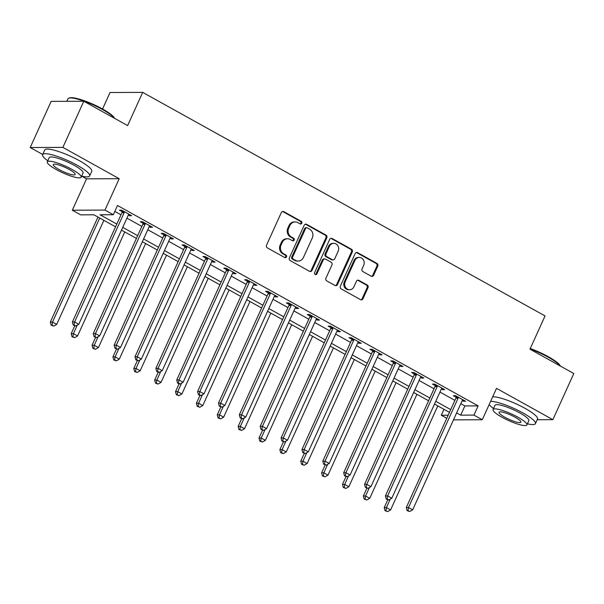 <?xml version="1.0" encoding="UTF-8"?>
<svg xmlns="http://www.w3.org/2000/svg" width="604" height="604" viewBox="0 0 604 604"><rect width="100%" height="100%" fill="white"/><g stroke="black" fill="none" stroke-linecap="round" stroke-linejoin="round"><path stroke-width="0.91" d="M301.774 223.231A1.419 1.283 89.8 0 0 301.207 221.321L283.797 211.649A2.031 1.835 89.8 0 0 281.336 212.548L266.538 245.164A2.031 1.835 89.8 0 0 267.353 247.882L284.771 257.561A1.419 1.283 89.8 0 0 286.492 256.927A1.419 1.283 89.8 0 0 285.918 255.024L283.661 253.771A6.485 5.866 89.8 0 1 281.049 245.058L282.287 242.34A6.485 5.866 89.8 0 1 287.504 238.769A6.485 5.866 89.8 0 1 290.154 239.456L292.411 240.709A1.419 1.283 89.8 0 0 294.133 240.075A1.419 1.283 89.8 0 0 293.559 238.172L291.309 236.919A6.485 5.866 89.8 0 1 288.697 228.206L289.928 225.488A6.485 5.866 89.8 0 1 295.145 221.917A6.485 5.866 89.8 0 1 297.802 222.604L300.052 223.857A1.419 1.283 89.8 0 0 301.774 223.231M300.196 223.925A1.419 1.283 89.8 0 0 300.324 221.328L282.914 211.649A2.031 1.835 89.8 0 0 282.521 211.491M284.907 257.629A1.419 1.283 89.8 0 0 285.035 255.024L282.785 253.771L283.661 253.771M292.547 240.777A1.419 1.283 89.8 0 0 292.676 238.172L290.426 236.927L291.309 236.919M371.158 276.187A2.031 1.835 89.8 0 0 373.619 275.288L377.772 266.137A2.031 1.835 89.8 0 0 376.956 263.412L357.621 252.668A2.031 1.835 89.8 0 0 355.16 253.574L340.362 286.183A2.031 1.835 89.8 0 0 341.184 288.908L360.52 299.652A2.031 1.835 89.8 0 0 362.981 298.753L367.995 287.7A2.031 1.835 89.8 0 0 367.172 284.975L358.897 280.377A2.031 1.835 89.8 0 0 356.436 281.275L353.952 286.757A5.421 4.907 89.8 0 1 349.595 289.746A5.421 4.907 89.8 0 1 345.186 281.887L354.925 260.415A5.421 4.907 89.8 0 1 359.289 257.432A5.421 4.907 89.8 0 1 363.691 265.292L362.068 268.871A2.031 1.835 89.8 0 0 362.883 271.589L371.158 276.187M460.829 403.676L464.884 405.926L478.126 405.873L473.936 415.099L482.286 419.742L453.483 419.863M83.797 101.245L62.869 147.391L30.2 147.527L51.136 101.381L83.797 101.245L127.625 125.594L142.695 92.374L545.05 315.945L529.972 349.172L573.8 373.529L552.864 419.674L496.518 388.364L482.286 419.742M81.683 176.134L86.546 178.837L119.215 178.701L62.869 147.391M119.215 178.701L104.975 210.079L113.325 214.722L100.083 214.775L116.806 224.069M478.126 405.873L117.508 205.488L113.325 214.722M326.809 237.817A2.031 1.835 89.8 0 0 325.994 235.092L306.651 224.348A2.031 1.835 89.8 0 0 304.19 225.254L289.399 257.863A2.031 1.835 89.8 0 0 290.214 260.588L309.55 271.332A2.031 1.835 89.8 0 0 312.011 270.433L326.809 237.817L325.926 237.817A2.031 1.835 89.8 0 0 325.111 235.099L305.767 224.356A2.031 1.835 89.8 0 0 305.382 224.197M332.14 238.512L351.475 249.256A2.031 1.835 89.8 0 1 352.291 251.974L337.493 284.59A2.031 1.835 89.8 0 1 335.039 285.488L326.756 280.89A2.031 1.835 89.8 0 1 325.941 278.172L331.943 264.945A2.031 1.835 89.8 0 0 331.128 262.219L325.639 259.169A2.031 1.835 89.8 0 0 323.178 260.075L316.926 273.839A1.419 1.283 89.8 0 1 315.786 274.624A1.419 1.283 89.8 0 1 314.639 272.57L329.678 239.411A2.031 1.835 89.8 0 1 332.14 238.512L331.256 238.512L350.592 249.256L351.475 249.256M537.198 419.735L552.864 419.674M114.828 211.408L120.989 214.835M126.923 218.135L141.864 226.432M147.791 229.731L162.733 238.029M168.659 241.328L183.601 249.626M189.535 252.925L204.469 261.222M210.403 264.522L225.337 272.819M231.272 276.119L246.206 284.416M252.14 287.715L267.074 296.013M273.008 299.312L287.942 307.61M293.876 310.901L308.81 319.206M314.744 322.498L329.678 330.803M335.613 334.095L350.547 342.4M356.481 345.692L371.422 353.989M377.349 357.289L392.29 365.586M398.217 368.885L413.159 377.183M419.093 380.482L434.027 388.78M439.961 392.079L454.895 400.376M128.312 215.077L129.475 215.719L131.68 215.711L121.668 210.147L119.456 210.154L122.174 211.664M149.18 226.674L150.343 227.315L152.548 227.308L142.536 221.743L140.324 221.751L143.042 223.261M170.049 238.27L171.211 238.912L173.423 238.905L163.405 233.34L161.192 233.348L163.91 234.858M190.917 249.867L192.08 250.509L194.292 250.501L184.273 244.937L182.068 244.945L184.779 246.455M211.785 261.464L212.948 262.106L215.16 262.098L205.141 256.534L202.936 256.541L205.647 258.051M232.661 273.053L233.823 273.703L236.028 273.695L226.009 268.131L223.805 268.138L226.515 269.648M253.529 284.65L254.692 285.299L256.896 285.292L246.877 279.72L244.673 279.735L247.391 281.245M274.397 296.247L275.56 296.896L277.764 296.889L267.746 291.317L265.541 291.332L268.259 292.834M295.265 307.844L296.428 308.493L298.633 308.485L288.614 302.914L286.409 302.929L289.127 304.431M316.134 319.441L317.296 320.09L319.501 320.075L309.482 314.51L307.277 314.518L309.995 316.028M337.002 331.037L338.164 331.687L340.369 331.672L330.358 326.107L328.146 326.115L330.864 327.625M357.87 342.634L359.033 343.283L361.237 343.268L351.226 337.704L349.014 337.712L351.732 339.221M378.738 354.231L379.901 354.873L382.106 354.865L372.094 349.301L369.882 349.308L372.6 350.818M399.606 365.828L400.769 366.469L402.981 366.462L392.962 360.898L390.75 360.905L393.468 362.415M420.475 377.424L421.637 378.066L423.849 378.059L413.831 372.494L411.626 372.502L414.336 374.012M441.343 389.021L442.506 389.663L444.718 389.656L434.699 384.091L432.494 384.099L435.205 385.609M462.219 400.618L463.381 401.26L465.586 401.252L455.567 395.688L453.362 395.696L456.073 397.206M142.695 92.374L110.026 92.51L102.552 108.999M446.771 418.293L441.275 415.242L448.168 415.212M443.963 409.316L441.275 415.242M115.553 226.832L93.899 214.798L80.657 214.858L72.314 210.215L104.975 210.079M86.546 178.837L72.314 210.215M30.2 147.527L42.695 154.473M456.639 412.902L460.693 415.159L473.936 415.099M122.74 227.361L137.674 235.666M143.609 238.958L158.542 247.262M164.477 250.554L179.411 258.859M185.345 262.151L200.279 270.449M206.213 273.748L221.147 282.045M227.081 285.345L242.015 293.642M247.95 296.942L262.891 305.239M268.818 308.538L283.759 316.836M289.693 320.135L304.627 328.433M310.562 331.732L325.496 340.029M331.43 343.329L346.364 351.626M352.298 354.925L367.232 363.223M373.166 366.522L388.1 374.82M394.034 378.119L408.968 386.417M414.903 389.708L429.837 398.013M435.771 401.305L450.705 409.61M449.451 412.373L434.518 404.068M428.583 400.777L413.649 392.472M407.715 389.18L392.781 380.882M386.847 377.583L371.913 369.286M365.979 365.986L351.045 357.689M345.111 354.389L330.177 346.092M324.242 342.793L309.308 334.495M303.374 331.196L288.433 322.898M282.506 319.599L267.564 311.302M261.638 308.002L246.696 299.705M240.762 296.405L225.828 288.108M219.894 284.809L204.96 276.511M199.026 273.212L184.092 264.914M178.157 261.623L163.223 253.318M157.289 250.026L142.355 241.721M136.421 238.429L121.487 230.124M464.884 405.926L460.693 415.159M129.475 215.719L129.92 214.737M150.343 227.315L150.789 226.334M171.211 238.912L171.664 237.923M192.08 250.509L192.533 249.52M212.948 262.106L213.401 261.117M233.823 273.703L234.269 272.714M254.692 285.299L255.137 284.31M275.56 296.896L276.005 295.907M296.428 308.493L296.874 307.504M317.296 320.09L317.742 319.101M338.164 331.687L338.61 330.698M359.033 343.283L359.478 342.294M379.901 354.873L380.346 353.891M400.769 366.469L401.222 365.488M421.637 378.066L422.09 377.085M442.506 389.663L442.959 388.682M463.381 401.26L463.827 400.271M295.145 221.917L294.261 221.917A6.485 5.866 89.8 0 0 289.044 225.496L289.928 225.488M290.426 236.927A6.485 5.866 89.8 0 1 287.814 228.214L289.044 225.496M287.504 238.769L286.621 238.769A6.485 5.866 89.8 0 0 281.404 242.347L282.287 242.34M282.785 253.771A6.485 5.866 89.8 0 1 280.165 245.065L281.404 242.347M309.943 271.49A2.031 1.835 89.8 0 0 311.128 270.433L325.926 237.817M307.308 227.889A1.419 1.283 89.8 0 0 305.586 228.516L292.6 257.145A1.419 1.283 89.8 0 0 293.166 259.048L295.545 260.369A6.485 5.866 89.8 0 0 298.202 261.064A6.485 5.866 89.8 0 0 303.419 257.485L312.298 237.923A6.485 5.866 89.8 0 0 309.678 229.21L307.308 227.889M306.726 227.738L305.843 227.738A1.419 1.283 89.8 0 0 304.703 228.523L305.586 228.516M298.202 261.064L297.319 261.064A6.485 5.866 89.8 0 1 294.661 260.377L292.283 259.056A1.419 1.283 89.8 0 1 291.717 257.153L304.703 228.523M335.424 285.647A2.031 1.835 89.8 0 0 336.617 284.597L351.407 251.981A2.031 1.835 89.8 0 0 350.592 249.256M324.809 258.957L323.925 258.957A2.031 1.835 89.8 0 0 322.294 260.075L316.043 273.846L316.926 273.839M315.348 274.541A1.419 1.283 89.8 0 0 316.043 273.846M338.172 251.219A5.421 4.907 89.8 0 0 333.763 243.359A5.421 4.907 89.8 0 0 329.399 246.349L325.971 253.914A2.031 1.835 89.8 0 0 326.787 256.632L332.276 259.682A2.031 1.835 89.8 0 0 334.737 258.784L338.172 251.219M333.763 243.359L332.88 243.367A5.421 4.907 89.8 0 0 328.516 246.349L329.399 246.349M333.106 259.901L332.223 259.901A2.031 1.835 89.8 0 1 331.392 259.69L325.903 256.64A2.031 1.835 89.8 0 1 325.088 253.914L328.516 246.349M331.256 238.512A2.031 1.835 89.8 0 0 330.864 238.353M359.289 257.432L358.406 257.432A5.421 4.907 89.8 0 0 354.042 260.422L354.925 260.415M349.595 289.746L348.712 289.754A5.421 4.907 89.8 0 1 344.303 281.894L354.042 260.422M360.905 299.811A2.031 1.835 89.8 0 0 362.098 298.753L367.111 287.7A2.031 1.835 89.8 0 0 366.296 284.982L358.013 280.377A2.031 1.835 89.8 0 0 357.628 280.226M371.551 276.345A2.031 1.835 89.8 0 0 372.736 275.288L376.888 266.137A2.031 1.835 89.8 0 0 376.073 263.419L356.738 252.676A2.031 1.835 89.8 0 0 356.345 252.517M97.961 217.055L50.321 322.068L52.525 322.06L56.7 324.378L103.888 220.347M99.72 218.029L52.525 322.06L52.027 325.156L51.144 325.163L53.696 326.084L52.027 325.156M56.7 324.378L53.696 326.084M51.144 325.163L50.321 322.068M124.167 212.691L121.963 212.699L72.389 321.977L74.602 321.97L124.167 212.691A2.069 1.865 89.8 0 0 124.364 211.936L124.379 211.657M74.103 325.065L73.22 325.065L75.772 325.994L74.103 325.065L74.602 321.97L78.777 324.288L128.342 215.009A2.069 1.865 89.8 0 1 128.773 214.39L128.969 214.201M121.963 212.699A2.069 1.865 89.8 0 0 122.151 211.944L122.265 210.479M72.389 321.977L73.22 325.065M75.772 325.994L78.777 324.288M74.715 325.896L71.189 333.665L73.394 333.657L77.569 335.975L124.756 231.944M77.259 325.148L73.394 333.657L72.895 336.753L72.012 336.76L74.571 337.681L72.895 336.753M77.569 335.975L74.571 337.681M72.012 336.76L71.189 333.665M95.583 337.493L92.057 345.262L94.269 345.254L98.437 347.572L145.632 243.54M98.127 336.745L94.269 345.254L93.771 348.349L92.888 348.349L95.44 349.278L93.771 348.349M98.437 347.572L95.44 349.278M92.888 348.349L92.057 345.262M116.451 349.089L112.925 356.858L115.138 356.851L119.305 359.169L166.5 255.137M118.996 348.342L115.138 356.851L114.639 359.946L113.756 359.946L116.308 360.875L114.639 359.946M119.305 359.169L116.308 360.875M113.756 359.946L112.925 356.858M145.035 224.288L142.831 224.295L93.258 333.574L95.47 333.559L145.035 224.288A2.069 1.865 89.8 0 0 145.232 223.533L145.247 223.254M94.971 336.662L94.088 336.662L96.64 337.591L94.971 336.662L95.47 333.559L99.645 335.884L149.211 226.606A2.069 1.865 89.8 0 1 149.641 225.987L149.837 225.798M142.831 224.295A2.069 1.865 89.8 0 0 143.02 223.54L143.133 222.076M93.258 333.574L94.088 336.662M96.64 337.591L99.645 335.884M165.904 235.885L163.699 235.892L114.133 345.171L116.338 345.156L165.904 235.885A2.069 1.865 89.8 0 0 166.1 235.13L166.123 234.85M115.84 348.259L114.956 348.259L117.508 349.188L115.84 348.259L116.338 345.156L120.513 347.481L170.079 238.203A2.069 1.865 89.8 0 1 170.517 237.583L170.706 237.395M163.699 235.892A2.069 1.865 89.8 0 0 163.888 235.137L164.001 233.673M114.133 345.171L114.956 348.259M117.508 349.188L120.513 347.481M186.772 247.481L184.567 247.489L135.002 356.768L137.206 356.753L186.772 247.481A2.069 1.865 89.8 0 0 186.968 246.726L186.991 246.447M136.708 359.856L135.825 359.856L138.376 360.784L136.708 359.856L137.206 356.753L141.381 359.078L190.947 249.799A2.069 1.865 89.8 0 1 191.385 249.18L191.574 248.991M184.567 247.489A2.069 1.865 89.8 0 0 184.764 246.734L184.869 245.269M135.002 356.768L135.825 359.856M138.376 360.784L141.381 359.078M137.319 360.686L133.794 368.455L136.006 368.44L140.181 370.765L187.368 266.734M139.864 359.939L136.006 368.44L135.507 371.543L134.624 371.543L137.176 372.472L135.507 371.543M140.181 370.765L137.176 372.472M134.624 371.543L133.794 368.455M207.648 259.078L205.436 259.086L155.87 368.357L158.074 368.349L207.648 259.078A2.069 1.865 89.8 0 0 207.836 258.323L207.859 258.036M157.576 371.452L156.693 371.452L158.361 372.381L159.245 372.374L157.576 371.452L158.074 368.349L162.25 370.667L211.815 261.396A2.069 1.865 89.8 0 1 212.253 260.777L212.442 260.588M205.436 259.086A2.069 1.865 89.8 0 0 205.632 258.331L205.738 256.866M155.87 368.357L156.693 371.452M159.245 372.374L162.25 370.667M114.413 118.256A25.821 4.991 -155.6 0 0 102.461 109.498A25.821 4.991 -155.6 0 0 68.78 98.188L69.573 97.908A25.202 4.87 24.4 0 1 102.453 108.947A25.202 4.87 24.4 0 1 114.579 118.324L114.594 118.354M68.78 98.188A25.821 4.991 -155.6 0 0 67.912 98.875L66.802 101.313M81.646 176.126A25.821 4.991 -155.6 0 0 89.656 175.96A25.821 4.991 -155.6 0 0 77.176 165.239A25.821 4.991 -155.6 0 0 42.627 154.624A25.821 4.991 -155.6 0 0 47.776 160.762M89.656 175.96L91.755 171.34A25.821 4.991 -155.6 0 0 79.267 160.626A25.821 4.991 -155.6 0 0 44.719 150.003L42.627 154.624M47.286 161.857L49.211 157.606A18.596 3.594 24.4 0 1 74.088 165.254A18.596 3.594 24.4 0 1 83.073 172.97L81.147 177.214A18.596 3.594 -155.6 0 0 72.163 169.498A18.596 3.594 -155.6 0 0 47.286 161.857A18.596 3.594 -155.6 0 0 56.27 169.565A18.596 3.594 -155.6 0 0 81.147 177.214M59.094 169.558A11.982 2.318 -155.6 0 0 75.13 174.481A11.982 2.318 -155.6 0 0 69.339 169.513A11.982 2.318 -155.6 0 0 53.303 164.582A11.982 2.318 -155.6 0 0 59.094 169.558M530.274 348.516A25.202 4.87 24.4 0 1 548.213 356.639A25.202 4.87 24.4 0 1 560.338 366.016L560.353 366.054M560.172 365.948A25.821 4.991 -155.6 0 0 548.221 357.198A25.821 4.991 -155.6 0 0 530.078 348.953M527.405 423.819A25.821 4.991 -155.6 0 0 535.416 423.653A25.821 4.991 -155.6 0 0 522.936 412.94A25.821 4.991 -155.6 0 0 490.607 401.403M489.157 404.597A25.821 4.991 -155.6 0 0 493.536 408.463M535.416 423.653L537.515 419.04A25.821 4.991 -155.6 0 0 525.027 408.327A25.821 4.991 -155.6 0 0 492.698 396.783M493.045 409.55L494.97 405.307A18.596 3.594 24.4 0 1 519.848 412.955A18.596 3.594 24.4 0 1 528.832 420.663L526.907 424.914A18.596 3.594 -155.6 0 0 517.922 417.198A18.596 3.594 -155.6 0 0 493.045 409.55A18.596 3.594 -155.6 0 0 502.03 417.266A18.596 3.594 -155.6 0 0 526.907 424.914M504.853 417.251A11.982 2.318 -155.6 0 0 520.89 422.181A11.982 2.318 -155.6 0 0 515.099 417.213A11.982 2.318 -155.6 0 0 499.063 412.283A11.982 2.318 -155.6 0 0 504.853 417.251M158.188 372.283L154.662 380.052L156.874 380.037L161.049 382.362L208.237 278.331M160.732 371.536L156.874 380.037L156.376 383.14L155.492 383.14L158.044 384.068L156.376 383.14M161.049 382.362L158.044 384.068M155.492 383.14L154.662 380.052M179.056 383.88L175.537 391.649L177.742 391.634L181.917 393.959L229.105 289.928M181.6 383.132L177.742 391.634L177.244 394.737L176.36 394.737L178.912 395.665L177.244 394.737M181.917 393.959L178.912 395.665M176.36 394.737L175.537 391.649M199.924 395.477L196.406 403.238L198.61 403.23L202.785 405.548L249.973 301.524M202.468 394.729L198.61 403.23L198.112 406.333L197.229 406.333L199.781 407.255L198.112 406.333M202.785 405.548L199.781 407.255M197.229 406.333L196.406 403.238M220.792 407.073L217.274 414.835L219.478 414.827L223.654 417.145L270.841 313.121M223.337 406.318L219.478 414.827L218.98 417.93L218.097 417.93L220.649 418.851L218.98 417.93M223.654 417.145L220.649 418.851M218.097 417.93L217.274 414.835M241.66 418.67L238.142 426.432L240.347 426.424L244.522 428.742L291.709 324.718M244.205 417.915L240.347 426.424L239.848 429.519L238.965 429.527L241.517 430.448L239.848 429.519M244.522 428.742L241.517 430.448M238.965 429.527L238.142 426.432M228.516 270.675L226.304 270.683L176.738 379.954L178.943 379.946L228.516 270.675A2.069 1.865 89.8 0 0 228.705 269.92L228.727 269.633M178.444 383.049L177.561 383.049L179.229 383.978L180.113 383.97L178.444 383.049L178.943 379.946L183.118 382.264L232.683 272.993A2.069 1.865 89.8 0 1 233.121 272.374L233.31 272.185M226.304 270.683A2.069 1.865 89.8 0 0 226.5 269.928L226.606 268.455M176.738 379.954L177.561 383.049M180.113 383.97L183.118 382.264M249.384 282.272L247.172 282.279L197.606 391.551L199.811 391.543L249.384 282.272A2.069 1.865 89.8 0 0 249.573 281.517L249.595 281.23M199.312 394.639L198.429 394.646L200.098 395.575L200.981 395.567L199.312 394.639L199.811 391.543L203.986 393.861L253.559 284.59A2.069 1.865 89.8 0 1 253.99 283.971L254.178 283.782M247.172 282.279A2.069 1.865 89.8 0 0 247.368 281.524L247.474 280.052M197.606 391.551L198.429 394.646M200.981 395.567L203.986 393.861M270.252 293.869L268.04 293.876L218.474 403.147L220.679 403.14L270.252 293.869A2.069 1.865 89.8 0 0 270.441 293.106L270.464 292.827M220.181 406.235L219.297 406.243L221.849 407.164L220.181 406.235L220.679 403.14L224.854 405.458L274.427 296.187A2.069 1.865 89.8 0 1 274.858 295.56L275.047 295.379M268.04 293.876A2.069 1.865 89.8 0 0 268.236 293.121L268.342 291.649M218.474 403.147L219.297 406.243M221.849 407.164L224.854 405.458M291.12 305.465L288.916 305.473L239.343 414.744L241.547 414.737L291.12 305.465A2.069 1.865 89.8 0 0 291.309 304.703L291.332 304.424M241.049 417.832L240.166 417.84L241.842 418.768L242.725 418.761L241.049 417.832L241.547 414.737L245.722 417.054L295.296 307.783A2.069 1.865 89.8 0 1 295.726 307.157L295.915 306.975M288.916 305.473A2.069 1.865 89.8 0 0 289.105 304.718L289.21 303.246M239.343 414.744L240.166 417.84M242.725 418.761L245.722 417.054M311.989 317.055L309.784 317.07L260.211 426.341L262.423 426.333L311.989 317.055A2.069 1.865 89.8 0 0 312.177 316.3L312.2 316.02M261.925 429.429L261.041 429.436L263.593 430.358L261.925 429.429L262.423 426.333L266.591 428.651L316.164 319.38A2.069 1.865 89.8 0 1 316.594 318.753L316.783 318.572M309.784 317.07A2.069 1.865 89.8 0 0 309.973 316.315L310.086 314.843M260.211 426.341L261.041 429.436M263.593 430.358L266.591 428.651M262.536 430.267L259.01 438.028L261.215 438.021L265.39 440.339L312.578 336.315M265.073 429.512L261.215 438.021L260.717 441.116L259.833 441.124L262.385 442.045L260.717 441.116M265.39 440.339L262.385 442.045M259.833 441.124L259.01 438.028M332.857 328.651L330.652 328.667L281.079 437.938L283.291 437.93L332.857 328.651A2.069 1.865 89.8 0 0 333.046 327.897L333.068 327.617M282.793 441.026L281.909 441.033L284.461 441.954L282.793 441.026L283.291 437.93L287.459 440.248L337.032 330.977A2.069 1.865 89.8 0 1 337.462 330.35L337.659 330.169M330.652 328.667A2.069 1.865 89.8 0 0 330.841 327.904L330.954 326.439M281.079 437.938L281.909 441.033M284.461 441.954L287.459 440.248M283.404 441.864L279.878 449.625L282.083 449.618L286.258 451.935L333.446 347.912M285.941 441.109L282.083 449.618L281.585 452.713L280.701 452.721L283.253 453.642L281.585 452.713M286.258 451.935L283.253 453.642M280.701 452.721L279.878 449.625M353.725 340.248L351.52 340.263L301.947 449.535L304.159 449.527L353.725 340.248A2.069 1.865 89.8 0 0 353.921 339.493L353.936 339.214M303.661 452.623L302.778 452.63L305.33 453.551L303.661 452.623L304.159 449.527L308.334 451.845L357.9 342.574A2.069 1.865 89.8 0 1 358.331 341.947L358.527 341.758M351.52 340.263A2.069 1.865 89.8 0 0 351.709 339.501L351.822 338.036M301.947 449.535L302.778 452.63M305.33 453.551L308.334 451.845M304.273 453.461L300.747 461.222L302.951 461.214L307.126 463.532L354.314 359.508M306.817 452.706L302.951 461.214L302.453 464.31L301.57 464.317L304.129 465.239L302.453 464.31M307.126 463.532L304.129 465.239M301.57 464.317L300.747 461.222M374.593 351.845L372.389 351.86L322.815 461.131L325.027 461.124L374.593 351.845A2.069 1.865 89.8 0 0 374.79 351.09L374.805 350.811M324.529 464.219L323.646 464.227L326.198 465.148L324.529 464.219L325.027 461.124L329.203 463.442L378.768 354.163A2.069 1.865 89.8 0 1 379.199 353.544L379.395 353.355M372.389 351.86A2.069 1.865 89.8 0 0 372.577 351.098L372.691 349.633M322.815 461.131L323.646 464.227M326.198 465.148L329.203 463.442M325.141 465.057L321.615 472.819L323.827 472.811L327.995 475.129L375.19 371.105M327.685 464.302L323.827 472.811L323.329 475.907L322.445 475.914L324.997 476.835L323.329 475.907M327.995 475.129L324.997 476.835M322.445 475.914L321.615 472.819M395.461 363.442L393.257 363.449L343.691 472.728L345.896 472.721L395.461 363.442A2.069 1.865 89.8 0 0 395.658 362.687L395.68 362.408M345.397 475.816L344.514 475.816L347.066 476.745L345.397 475.816L345.896 472.721L350.071 475.038L399.637 365.76A2.069 1.865 89.8 0 1 400.075 365.141L400.263 364.952M393.257 363.449A2.069 1.865 89.8 0 0 393.446 362.694L393.559 361.23M343.691 472.728L344.514 475.816M347.066 476.745L350.071 475.038M346.009 476.647L342.483 484.416L344.695 484.408L348.863 486.726L396.058 382.702M348.553 475.899L344.695 484.408L344.197 487.504L343.314 487.511L345.865 488.432L344.197 487.504M348.863 486.726L345.865 488.432M343.314 487.511L342.483 484.416M416.33 375.039L414.125 375.046L364.559 484.325L366.764 484.317L416.33 375.039A2.069 1.865 89.8 0 0 416.526 374.284L416.549 374.004M366.266 487.413L365.382 487.413L367.934 488.342L366.266 487.413L366.764 484.317L370.939 486.635L420.505 377.357A2.069 1.865 89.8 0 1 420.943 376.737L421.131 376.549M414.125 375.046A2.069 1.865 89.8 0 0 414.321 374.291L414.427 372.827M364.559 484.325L365.382 487.413M367.934 488.342L370.939 486.635M366.877 488.243L363.351 496.012L365.563 496.005L369.739 498.323L416.926 394.291M369.422 487.496L365.563 496.005L365.065 499.1L364.182 499.108L366.734 500.029L365.065 499.1M369.739 498.323L366.734 500.029M364.182 499.108L363.351 496.012M437.205 386.636L434.993 386.643L385.428 495.922L387.632 495.907L437.205 386.636A2.069 1.865 89.8 0 0 437.394 385.881L437.417 385.601M387.134 499.01L386.25 499.01L387.919 499.938L388.802 499.938L387.134 499.01L387.632 495.907L391.807 498.232L441.373 388.953A2.069 1.865 89.8 0 1 441.811 388.334L442 388.146M434.993 386.643A2.069 1.865 89.8 0 0 435.19 385.888L435.295 384.423M385.428 495.922L386.25 499.01M388.802 499.938L391.807 498.232M387.745 499.84L384.219 507.609L386.432 507.602L390.607 509.919L437.794 405.888M390.29 499.093L386.432 507.602L385.933 510.697L385.05 510.697L387.602 511.626L385.933 510.697M390.607 509.919L387.602 511.626M385.05 510.697L384.219 507.609M458.074 398.232L455.861 398.24L406.296 507.519L408.5 507.503L458.074 398.232A2.069 1.865 89.8 0 0 458.262 397.477L458.285 397.198M408.002 510.606L407.119 510.606L409.671 511.535L408.002 510.606L408.5 507.503L412.675 509.829L462.241 400.55A2.069 1.865 89.8 0 1 462.679 399.931L462.868 399.742M455.861 398.24A2.069 1.865 89.8 0 0 456.058 397.485L456.163 396.02M406.296 507.519L407.119 510.606M409.671 511.535L412.675 509.829M300.324 221.328L301.207 221.321M285.035 255.024L285.918 255.024M292.676 238.172L293.559 238.172M287.814 228.214L288.697 228.206M280.165 245.065L281.049 245.058M282.914 211.649L283.797 211.649M311.128 270.433L312.011 270.433M305.767 224.356L306.651 224.348M325.111 235.099L325.994 235.092M291.717 257.153L292.6 257.145M292.283 259.056L293.166 259.048M294.661 260.377L295.545 260.369M351.407 251.981L352.291 251.974M336.617 284.597L337.493 284.59M322.294 260.075L323.178 260.075M325.088 253.914L325.971 253.914M325.903 256.64L326.787 256.632M331.392 259.69L332.276 259.682M344.303 281.894L345.186 281.887M358.013 280.377L358.897 280.377M366.296 284.982L367.172 284.975M367.111 287.7L367.995 287.7M362.098 298.753L362.981 298.753M356.738 252.676L357.621 252.668M376.073 263.419L376.956 263.412M376.888 266.137L377.772 266.137M372.736 275.288L373.619 275.288M124.364 211.936L122.151 211.944M145.232 223.533L143.02 223.54M166.1 235.13L163.888 235.137M186.968 246.726L184.764 246.734M207.836 258.323L205.632 258.331M228.705 269.92L226.5 269.928M249.573 281.517L247.368 281.524M270.441 293.106L268.236 293.121M291.309 304.703L289.105 304.718M312.177 316.3L309.973 316.315M333.046 327.897L330.841 327.904M353.921 339.493L351.709 339.501M374.79 351.09L372.577 351.098M395.658 362.687L393.446 362.694M416.526 374.284L414.321 374.291M437.394 385.881L435.19 385.888M458.262 397.477L456.058 397.485"/></g></svg>
